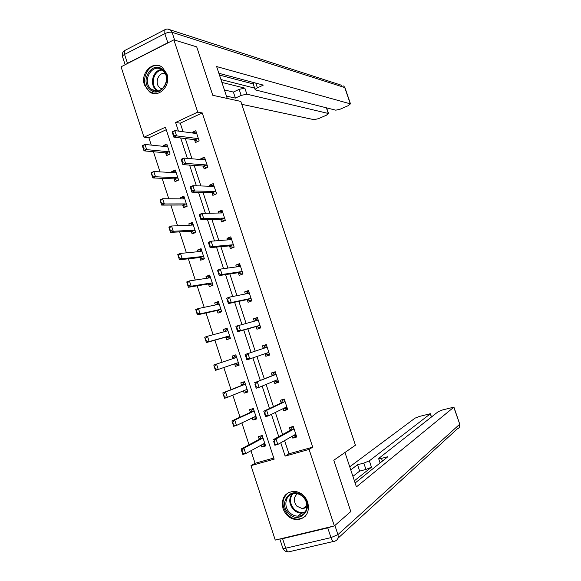 <?xml version="1.0" encoding="UTF-8"?>
<svg xmlns="http://www.w3.org/2000/svg" width="581" height="581" viewBox="0 0 581 581"><rect width="100%" height="100%" fill="white"/><g stroke="black" fill="none" stroke-linecap="round" stroke-linejoin="round"><path stroke-width="0.87" d="M166.87 73.874C171.308 85.69 158.468 98.712 149.44 91.813L144.473 84.957C139.992 73.104 153.108 59.879 162.244 67.287L166.87 73.874M307.777 502.34C309.789 512.427 306.303 518.216 297.305 519.712C290.536 519.305 285.779 515.608 283.027 508.622C281.022 498.186 284.755 492.405 294.226 491.279C300.653 491.984 305.17 495.666 307.777 502.34M173.864 39.857L196.705 46.865L212.769 95.291L240.803 101.414L355.434 445.199L333.792 460.254L350.801 511.556L334.351 525.936L275.256 540.083L251.007 465.635L274.152 459.172L165.425 127.21L144.008 137.225L121.066 66.808L173.864 39.857L197.729 112.118L175.585 122.468L178.418 131.088M250.956 450.74L255.052 463.289L251.007 465.635M166.246 129.708L148.889 137.791L151.271 145.09M153.435 151.728L160.007 171.874M162.121 178.345L168.773 198.76M170.829 205.064L177.575 225.748M179.58 231.884L186.414 252.844M188.36 258.806L195.281 280.035M197.17 285.83L204.185 307.327M206.015 312.948L213.118 334.729M214.897 340.175L222.087 362.232M223.816 367.533L231.035 389.655M232.828 395.16L240.004 417.173M241.878 422.895L249.017 444.792M148.889 137.791L144.008 137.225M255.052 463.289L273.789 458.046M261.174 445.14L261.784 447.021L265.611 445.925L262.205 435.518L258.385 436.629L259.271 439.338M252.277 417.942L252.96 420.041L256.766 418.894L253.367 408.523L249.576 409.685L250.447 412.343M243.417 390.839L244.173 393.155L247.949 391.964L244.572 381.63L240.803 382.843L241.652 385.457M234.586 363.837L235.414 366.371L239.169 365.129L235.799 354.838L232.059 356.102L232.894 358.651M225.842 337.096L226.692 339.689L230.425 338.396L227.069 328.142L223.344 329.456L224.106 331.773M217.141 310.486L217.998 313.108L221.71 311.765L218.362 301.546L214.665 302.904L215.348 304.989M208.47 283.971L209.342 286.615L213.024 285.235L209.69 275.053L206.015 276.454L206.618 278.306M199.835 257.557L200.706 260.23L204.374 258.792L201.055 248.653L197.402 250.099L197.932 251.726M191.229 231.231L192.115 233.932L195.753 232.451L192.442 222.349L188.818 223.845L189.268 225.239M182.659 205.006L183.545 207.737L187.162 206.211L183.872 196.138L180.263 197.685L180.64 198.847M174.111 178.883L175.012 181.635L178.607 180.059L175.324 170.03L171.736 171.62L172.041 172.557M165.6 152.847L166.507 155.621L170.08 154.009L166.812 144.015L163.246 145.649L163.479 146.361M284.596 440.587L288.946 453.805L312.716 447.159L202.268 112.932L180.27 123.172L183.08 131.727M185.324 138.554L191.977 158.787M194.163 165.432L200.903 185.949M203.03 192.413L209.864 213.22M211.934 219.495L218.863 240.592M220.867 246.685L227.897 268.066M229.836 273.971L236.961 295.649M238.842 301.365L246.061 323.341M247.876 328.861L255.197 351.135M256.962 356.494L264.304 378.834M266.134 384.419L273.433 406.627M275.35 412.445L282.606 434.53M292.192 436.28L292.795 438.125L296.738 436.992L293.26 426.425L289.323 427.58L290.231 430.332M283.092 408.654L283.782 410.745L287.697 409.561L284.232 399.038L280.325 400.244L281.211 402.945M274.029 381.136L274.798 383.467L278.691 382.24L275.241 371.753L271.356 373.009L272.228 375.66M265.001 353.72L265.851 356.298L269.722 355.013L266.28 344.569L262.416 345.869L263.273 348.462M256.068 326.595L256.94 329.224L260.782 327.895L257.354 317.495L253.519 318.838L254.289 321.17M247.179 299.593L248.058 302.258L251.878 300.878L248.465 290.515L244.652 291.909L245.335 293.986M238.319 272.692L239.212 275.387L243.003 273.956L239.604 263.636L235.813 265.081L236.416 266.897M229.495 245.894L230.396 248.617L234.165 247.143L230.773 236.852L227.011 238.348L227.527 239.909M220.707 219.197L221.615 221.949L225.363 220.424L221.986 210.177L218.245 211.716L218.674 213.031M211.949 192.594L212.864 195.376L216.59 193.807L213.22 183.596L209.509 185.186L209.857 186.247M203.219 166.093L204.142 168.904L207.845 167.284L204.497 157.11L200.801 158.751L201.07 159.564M194.526 139.687L195.463 142.527L199.138 140.863L195.797 130.732L192.129 132.41L192.318 132.976M202.268 112.932L197.729 112.118M312.716 447.159L309.085 449.418L334.351 525.936M280.761 442.766L285.14 456.107L309.085 449.418M180.684 137.98L187.387 158.395M189.588 165.098L196.385 185.804M198.528 192.326L205.42 213.314M207.497 219.647L214.483 240.933M216.502 247.078L223.591 268.662M225.544 274.617L232.734 296.492M234.622 302.258L241.907 324.438M243.737 330.008L251.115 352.485M252.895 357.889L260.295 380.439M262.147 386.075L269.504 408.487M271.436 414.362L278.749 436.651M288.946 453.805L285.14 456.107M180.27 123.172L175.585 122.468M296.426 436.04L292.795 438.125M265.328 445.061L261.784 447.021M256.57 418.298L252.96 420.041M287.486 408.908L283.782 410.745M247.847 391.638L244.173 393.155M278.575 381.877L274.798 383.467M235.813 354.875L232.059 356.102M239.147 365.071L235.414 366.371M269.7 354.947L265.851 356.298M266.294 344.613L262.416 345.869M227.164 328.447L223.344 329.456M257.463 317.822L253.519 318.838M218.55 302.113L214.665 302.904M248.668 291.132L244.652 291.909M209.959 275.873L206.015 276.454M239.902 264.537L235.813 265.081M201.404 249.728L197.402 250.099M231.165 238.036L227.011 238.348M192.877 223.678L188.818 223.845M222.465 211.637L218.245 211.716M184.388 197.722L180.263 197.685M213.793 185.332L209.509 185.186M175.92 171.86L171.736 171.62M205.108 159.121L200.801 158.751M167.488 146.092L163.246 145.649M196.276 132.976L192.129 132.41M296.274 435.576L294.502 435.815M293.274 426.469L291.698 427.318L291.865 427.812M293.39 426.824L291.698 427.318L290.347 430.267L273.077 439.773L276.004 438.924L293.187 429.446L293.899 428.357M275.082 444L274.174 441.24L273.687 441.386L274.588 444.145L277.812 444.436L274.878 445.271L273.687 441.386M296.019 434.806L294.93 434.726L277.812 444.436L276.004 438.924L274.174 441.24M294.582 436.062L293.318 435.641M274.878 445.271L274.588 444.145M262.234 435.612L260.876 436.331L262.329 435.91M262.249 444.552L263.694 444.944L265.154 444.53M261.022 436.767L259.358 439.294L241.079 449.019L243.918 448.198L245.683 453.623L263.81 443.695L264.9 443.753M242.938 453.216L245.683 453.623L242.843 454.436L242.052 450.493L241.58 450.631L242.466 453.347M262.837 437.457L262.104 438.488L243.918 448.198L242.052 450.493M241.58 450.631L241.079 449.019M303.253 496.675C314.953 507.947 299.447 525.406 288.655 513.364C277.159 502.267 292.265 484.736 303.253 496.675M289.57 512.471C291.982 514.882 294.727 516.11 297.813 516.139C306.55 516.487 310.116 503.691 303.079 497.031C300.813 494.772 298.235 493.567 295.351 493.414C286.339 492.659 282.439 505.652 289.57 512.471M297.45 493.712C293.449 497.183 293.274 501.352 296.92 506.218L302.672 508.789L306.855 507.198M288.793 492.368C281.495 498.404 281.088 505.811 287.58 514.592C290.594 517.613 294.03 519.138 297.886 519.153L301.917 518.354L305.337 516.153M162.941 69.793C173.69 78.878 159.811 99.416 149.876 89.38C139.309 80.425 152.832 59.901 162.941 69.793M150.849 88.762L151.902 89.597C161.416 96.853 172.266 78.428 162.934 70.642L162.143 69.996C152.549 62.385 141.517 80.919 150.849 88.762M165.062 73.395C158.497 71.935 154.226 83.192 159.615 87.651L162.092 89.06M160.036 66.031C148.104 61.375 138.801 82.4 148.918 90.818L150.261 91.885L154.829 93.621M344.969 452.476L356.414 486.9L453.928 407.136L442.642 409.925L438.27 411.638L378.892 458.315L381.499 458.387L382.407 461.103M355.122 483.014L387.912 456.681L381.499 458.387M327.757 527.882L282.591 538.681L285.699 548.217L330.967 537.621L327.757 527.882L331.736 526.56M431.327 417.093L430.383 413.716L419.402 416.432L415.03 418.146L349.733 466.812M363.815 463.079L369.342 460.849L371.47 467.204L365.943 469.448L363.815 463.079L357.54 464.749L350.757 469.876M430.245 413.89L369.342 460.849M279.991 538.95L282.591 538.681M371.47 467.204L354.381 480.792M365.943 469.448L359.661 471.097L352.907 476.362M359.661 471.097L357.54 464.749M227.236 98.45L216.626 66.554L350.307 103.846L344.758 87.557L172.063 32.311L174.627 40.089M221.906 82.415L244.841 88.13L246.86 94.166L328.309 113.469L326.391 107.834M246.86 94.166L241.159 95.407L239.14 89.365L244.841 88.13M226.452 96.097L235.399 98.095L241.159 95.407M241.776 104.319L314.103 119.686L318.591 118.618L326.507 115.161L328.309 113.469M127.464 63.344L167.822 42.74L164.822 33.647L124.559 54.425L127.464 63.344L126.026 64.273M255.807 83.119L257.398 87.854C255.691 88.682 254.965 89.351 255.212 89.859L335.803 110.187L340.299 109.134L348.382 105.604L350.307 103.846M257.398 87.854L263.287 85.109L218.863 73.279M169.848 41.905L167.822 42.74M220.947 79.539L254.623 88.116M253.222 83.933L219.451 75.051M255.139 89.656L253.178 83.795L253.882 82.604M224.411 89.953L233.388 92.059L239.14 89.365M233.388 92.059L235.399 98.095M287.29 408.32L285.511 408.537M284.341 399.365L282.736 400.12L282.889 400.57M284.421 399.605L282.736 400.12L281.335 402.887L263.716 411.232L266.628 410.346L284.153 402.023L284.879 401.006M265.684 415.35L264.783 412.604L264.297 412.75L265.197 415.502L268.429 415.836L265.517 416.708L264.297 412.75M286.999 407.426L285.888 407.288L268.429 415.836L266.628 410.346L264.783 412.604M285.605 408.828L283.956 408.24M265.517 416.708L265.197 415.502M278.343 381.165L276.563 381.368M275.445 372.37L273.811 373.017L273.941 373.423M275.481 372.479L273.811 373.017L272.351 375.609L254.398 382.799L275.154 374.709L275.895 373.75M256.323 386.815L255.429 384.077L254.943 384.23L255.843 386.968L259.082 387.345L256.185 388.261L254.943 384.23M278.008 380.148L276.883 379.959L259.082 387.345L257.289 381.877L255.429 384.077M276.665 381.695L274.617 380.896M256.185 388.261L255.843 386.968M253.49 408.886L252.11 409.518L253.548 409.075M253.091 417.55L254.914 418.102L256.359 417.666M252.234 409.917L250.534 412.307L231.928 420.905L234.753 420.048L236.511 425.452L254.965 416.657L256.068 416.766M233.751 424.994L236.511 425.452L233.685 426.301L232.872 422.285L232.4 422.431L233.279 425.139M254.013 410.491L253.265 411.471L234.753 420.048L232.872 422.285M232.4 422.431L231.928 420.905M244.775 382.262L243.366 382.806L244.804 382.349M243.955 390.614L246.162 391.362L247.608 390.904M243.49 383.169L241.74 385.421L222.814 392.901L225.617 392.008L227.374 397.389L246.148 389.72L247.266 389.88M224.6 396.888L227.374 397.389L224.564 398.283L223.721 394.187L223.257 394.339L224.135 397.034M245.226 383.634L244.456 384.549L225.617 392.008L223.721 394.187M223.257 394.339L222.814 392.901M269.424 354.112L267.761 354.664L267.645 354.301M266.57 345.463L264.914 346.022L265.038 346.385M263.491 348.389L264.914 346.022M269.047 352.979L267.906 352.725L246.896 359.922L245.109 354.483L266.185 347.496L266.948 346.603M247.005 358.383L246.112 355.659L245.625 355.819L246.526 358.55L249.772 358.964L247.985 353.524L246.112 355.659M267.761 354.664L265.386 353.647L268.175 352.725M246.896 359.922L246.526 358.55M245.109 354.483L245.625 355.819M260.542 327.161L258.886 327.728L260.571 327.256M257.703 318.541L256.156 319.448M258.756 327.328L256.199 326.558L237.636 331.693L235.864 326.275L257.252 320.392L258.037 319.557M254.863 321.017L256.054 319.122M237.716 330.073L236.823 327.357L236.351 327.524L237.237 330.24L240.498 330.698L237.636 331.693L237.237 330.24M260.128 325.905L258.966 325.592L240.498 330.698L238.718 325.273L236.823 327.357M235.864 326.275L236.351 327.524M251.689 300.304L250.048 300.9L251.762 300.53M248.864 291.72L247.317 292.606M249.903 300.457L250.048 300.9L247.31 299.564L228.42 303.572L226.648 298.184L229.488 297.138L248.356 293.383L249.155 292.606M246.235 293.804L247.223 292.323M228.464 301.866L227.578 299.157L227.106 299.331L227.992 302.04L231.26 302.541L228.42 303.572L227.992 302.04M251.239 298.932L250.062 298.569L231.26 302.541L229.488 297.138L227.578 299.157M226.648 298.184L227.106 299.331M234.768 356.516L236.089 355.717M234.818 363.757L237.447 364.715L238.878 364.243M214.149 366.357L215.021 369.044L215.486 368.884L213.735 365.013L216.517 364.076L218.267 369.436L237.368 362.878L238.5 363.096M215.486 368.884L218.267 369.436L215.478 370.366L215.021 369.044M236.467 356.872L235.683 357.729L216.517 364.076L214.614 366.197M234.659 356.197L233.075 358.593M226.082 329.964L227.403 329.18M230.214 337.757L228.761 338.164L230.185 337.677M205.071 338.483L205.943 341.156L206.408 340.996L204.694 337.22L207.461 336.254L209.196 341.592L206.429 342.558L225.936 337.074L228.645 337.808M206.408 340.996L209.196 341.592L228.616 336.138L229.771 336.406M227.745 330.204L226.939 331.01L207.461 336.254L205.536 338.316M225.987 329.681L224.636 331.628M205.943 341.156L206.429 342.558M217.425 303.514L218.754 302.745M221.579 311.387L220.112 311.714L221.521 311.205M196.037 310.712L196.901 313.377L197.366 313.21L195.681 309.542L198.426 308.533L200.162 313.856L197.409 314.858L217.236 310.465L219.981 311.329M197.366 313.21L200.162 313.856L219.901 309.499L221.07 309.818M219.044 303.638L218.231 304.386L198.426 308.533L196.494 310.544M217.345 303.26L216.197 304.814M196.901 313.377L197.409 314.858M242.873 273.557L241.238 274.167L242.989 273.898M240.055 265.001L238.508 265.866M241.086 273.687L241.238 274.167L238.457 272.671L219.233 275.568L217.468 270.194L220.286 269.112L239.488 266.476L240.302 265.764M237.651 266.73L238.428 265.619M219.255 273.767L218.369 271.073L217.897 271.254L218.783 273.949L222.051 274.493L219.233 275.568L218.783 273.949M242.379 272.068L241.188 271.639L222.051 274.493L220.286 269.112L218.369 271.073M217.468 270.194L217.897 271.254M208.804 277.152L210.133 276.403M212.987 285.111L211.491 285.365L212.893 284.835M187.031 283.049L187.895 285.707L188.353 285.532L186.704 281.967L189.435 280.921L191.164 286.222L188.433 287.261L208.564 283.956L211.353 284.937M188.353 285.532L191.164 286.222L211.215 282.954L212.399 283.325M210.387 277.173L209.552 277.863L189.435 280.921L187.489 282.874M208.732 276.934L207.795 278.132M187.895 285.707L188.433 287.261M234.092 246.903L232.465 247.535L233.38 247.448M231.282 238.377L229.727 239.227M232.298 247.019L232.465 247.535L229.633 245.879L210.082 247.666L208.332 242.313L211.128 241.195L230.65 239.67L231.492 239.016M229.11 239.786L229.662 239.023M210.075 245.785L209.196 243.098L208.724 243.286L209.61 245.974L212.886 246.555L210.082 247.666L209.61 245.974M233.562 245.298L232.349 244.812L212.886 246.555L211.128 241.195L209.196 243.098M208.332 242.313L208.724 243.286M200.213 250.89L201.549 250.157M203.858 258.995L202.9 259.104L204.294 258.56M178.062 255.495L178.926 258.138L179.376 257.957L177.764 254.5L180.48 253.418L182.194 258.698L179.485 259.772L199.929 257.543L202.9 259.104L202.747 258.647M179.376 257.957L182.194 258.698L202.566 256.511L203.764 256.933M201.752 250.803L200.903 251.435L180.48 253.418L178.512 255.313M200.155 250.709L199.428 251.58M178.926 258.138L179.485 259.772M225.334 220.344L223.961 220.991M222.538 211.854L220.983 212.682M223.54 220.453L223.729 221.005L223.46 220.402L220.845 219.19L200.975 219.872L199.225 214.542L202.006 213.387L221.855 212.958L222.705 212.37M220.613 212.987L220.933 212.515M200.932 217.911L200.06 215.231L199.595 215.428L200.467 218.1L203.757 218.725L200.975 219.872L200.467 218.1M224.767 218.623L223.54 218.086L203.757 218.725L202.006 213.387L200.06 215.231M199.225 214.542L199.595 215.428M191.65 224.724L192.986 224.005M194.584 232.93L195.724 232.378M169.129 228.042L169.986 230.679L170.436 230.49L168.86 227.135L171.555 226.016L173.269 231.274L170.567 232.385L191.323 231.231L194.345 232.945L194.177 232.451M170.436 230.49L173.269 231.274L193.945 230.163L195.158 230.635M193.161 224.527L192.289 225.101L171.555 226.016L169.579 227.854M191.607 224.578L191.105 225.152M169.986 230.679L170.567 232.385M213.83 185.433L212.268 186.24M214.825 193.974L214.985 194.482M216.009 192.057L214.767 191.461L194.657 191.004L191.897 192.188L190.154 186.879L192.914 185.688L213.082 186.356L213.953 185.818M191.824 190.14L190.953 187.474L190.495 187.67L191.367 190.336L194.657 191.004L192.914 185.688L190.953 187.474M215.057 194.453L212.087 192.594L191.897 192.188L191.367 190.336M190.154 186.879L190.495 187.67M183.124 198.651L184.46 197.954M185.789 206.792L185.644 206.349M160.225 200.699L161.082 203.321L161.525 203.132L159.986 199.871L162.665 198.717L164.372 203.96L185.354 203.909L186.581 204.432M161.525 203.132L164.372 203.96L161.692 205.108L182.754 205.006L185.847 206.763M184.591 198.346L183.705 198.869L162.665 198.717L160.676 200.503M161.082 203.321L161.692 205.108M205.151 159.107L203.619 159.782M206.132 167.604L206.255 167.982M207.286 165.578L206.03 164.931L185.6 163.392L182.848 164.612L181.119 159.317L183.857 158.09L204.352 159.84L205.238 159.368M182.754 162.477L181.882 159.826L181.425 160.029L182.296 162.68L185.6 163.392L183.857 158.09L181.882 159.826M206.378 167.931L203.357 166.101L182.848 164.612L182.296 162.68M181.119 159.317L181.425 160.029M174.627 172.673L175.963 171.998M151.358 173.458L152.207 176.072L152.658 175.876L151.147 172.717L153.805 171.526L155.505 176.747L176.798 177.75L178.04 178.331M152.658 175.876L155.505 176.747L152.847 177.931L174.213 178.883L177.336 180.618M176.058 172.266L175.157 172.731L153.805 171.526L151.801 173.254M152.207 176.072L152.847 177.931M196.509 132.875L195.369 133.398M198.593 139.208L197.315 138.503L176.573 135.881L173.842 137.138L172.114 131.865L174.837 130.602L195.644 133.434L196.552 133.02M173.719 134.923L172.855 132.279L172.397 132.49L173.261 135.133L176.573 135.881L174.837 130.602L172.855 132.279M197.671 141.532L194.671 139.709L173.842 137.138L173.261 135.133M172.114 131.865L172.397 132.49M166.348 146.659L167.502 146.129M142.527 146.318L143.376 148.925L143.819 148.721L142.97 146.114L142.527 146.318L142.338 145.664L144.981 144.437L146.673 149.637L168.272 151.692L169.529 152.316M143.819 148.721L146.673 149.637L144.03 150.857L165.701 152.854L168.802 154.59M167.553 146.274L166.638 146.688L144.981 144.437L142.97 146.114M143.376 148.925L144.03 150.857M293.39 429.236L290.551 430.063M293.187 429.446L290.347 430.267M263.709 443.753L264.079 443.652M259.358 439.294L262.104 438.488M259.569 439.083L262.321 438.285M304.916 512.544L301.641 513.183C298.583 513.154 295.86 511.948 293.463 509.559C289.113 504.25 288.604 499.035 291.952 493.915M292.802 493.668C289.338 498.621 289.752 503.749 294.051 509.036C297.603 512.398 301.386 513.313 305.417 511.788M151.902 89.597L157.574 91.006L155.897 89.801C149.121 84.151 153.115 69.88 161.605 69.626M162.288 70.098C153.987 70.119 149.942 84.085 156.572 89.605L158.352 90.876M334.903 525.456L337.924 534.622L459.615 424.312C460.145 426.541 459.397 428.044 457.378 428.829L337.953 538.267M333.676 541.412L289.687 551.623C288.22 552.451 286.891 551.318 285.699 548.217C283.724 548.653 282.751 548.609 282.787 548.079L279.824 538.986M459.709 424.079L453.812 407.288M337.924 534.622L330.967 537.621C332.172 540.788 333.458 541.964 334.809 541.151C337.67 540.141 338.708 537.962 337.924 534.622M350.525 103.97L344.969 87.702L343.618 85.944L345.005 87.804M167.778 29.057L170.465 29.951C168.592 28.832 166.718 28.759 164.851 29.718L164.822 33.647C167.648 32.34 170.059 31.897 172.063 32.311L170.465 29.951L341.621 85.298M125.147 64.723L122.591 56.887C122.163 56.19 122.823 55.377 124.559 54.425L124.712 50.518C122.591 51.927 121.836 53.91 122.446 56.466M125.235 50.249L165.382 29.464M284.356 401.834L281.538 402.698M284.153 402.023L281.335 402.887M286.142 407.259L285.634 407.419M275.358 374.534L272.562 375.435M275.154 374.709L272.351 375.609M277.144 379.938L276.186 380.243M254.696 416.788L255.233 416.621M250.534 412.307L253.265 411.471M250.752 412.111L253.483 411.275M245.414 390.018L246.424 389.698M241.74 385.421L244.456 384.549M241.965 385.239L244.681 384.368M266.396 347.336L263.614 348.273M257.47 320.247L256.446 320.603M258.966 325.592L256.199 326.558M259.242 325.607L256.468 326.573M250.062 298.569L247.31 299.564M250.338 298.598L247.586 299.593M234.942 363.771L237.651 362.871M233.213 358.47L235.908 357.569M226.22 337.082L228.899 336.145M225.936 337.074L228.616 336.138M226.096 331.235L227.171 330.858M217.519 310.486L220.192 309.52M217.236 310.465L219.901 309.499M241.188 271.639L238.457 272.671M241.471 271.683L238.733 272.714M208.855 283.993L211.513 282.991M208.564 283.956L211.215 282.954M209.429 277.878L209.792 277.74M232.349 244.812L229.633 245.879M232.632 244.87L229.916 245.937M200.227 257.594L202.863 256.562M199.929 257.543L202.566 256.511M223.54 218.086L220.845 219.19M223.83 218.158L221.129 219.262M191.628 231.289L194.243 230.221M191.323 231.231L193.945 230.163M214.767 191.461L212.087 192.594M215.057 191.548L212.377 192.681M183.059 205.086L185.659 203.982M182.754 205.006L185.354 203.909M206.03 164.931L203.357 166.101M206.32 165.033L203.655 166.202M174.518 178.977L177.103 177.844M174.213 178.883L176.798 177.75M197.315 138.503L194.671 139.709M197.62 138.619L194.969 139.818M166.013 152.963L168.584 151.794M165.701 152.854L168.272 151.692M293.296 429.359L290.464 430.18M259.475 439.2L262.227 438.401M302.672 508.789L306.877 505.579M304.952 512.493L301.641 513.183L297.813 516.139M160.327 88.225L162.527 88.682M453.928 407.136L459.731 424.145L459.382 427.275M282.889 548.362C283.942 550.65 285.729 551.805 288.241 551.827M380.09 462.963L378.674 458.729M430.383 413.716L431.487 416.969M328.548 113.6L326.609 107.884M284.283 401.929L281.465 402.793M275.3 374.607L272.504 375.508M250.672 412.212L253.403 411.37M241.899 385.319L244.616 384.448M266.352 347.387L263.571 348.324M257.441 320.276L256.708 320.53M233.163 358.521L235.864 357.62M226.365 331.163L227.142 330.894"/></g></svg>
